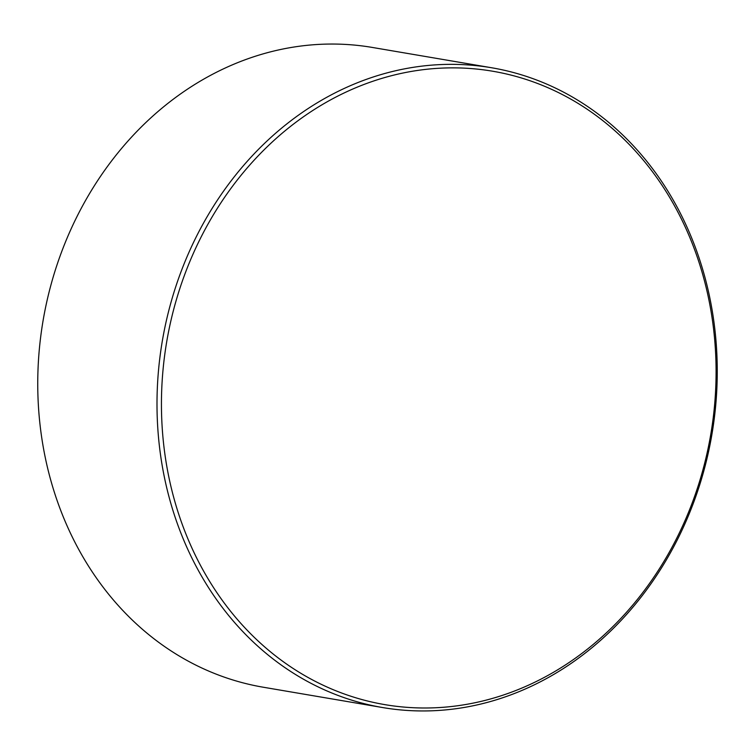 <?xml version="1.0" encoding="UTF-8"?>
<svg xmlns="http://www.w3.org/2000/svg" width="755" height="755" viewBox="0 0 755 755"><rect width="100%" height="100%" fill="white"/><g stroke="black" fill="none" stroke-linecap="round" stroke-linejoin="round"><path stroke-width="1.13" d="M302.67 117.327A321.262 275.952 99.7 0 0 164.92 454.368A321.262 275.952 99.7 0 0 384.852 704.632A321.262 275.952 99.7 0 0 574.866 658.53A321.262 275.952 99.7 0 0 712.607 321.488A321.262 275.952 99.7 0 0 492.675 71.225A321.262 275.952 99.7 0 0 302.67 117.327A321.262 275.952 99.7 0 1 492.675 71.225A321.262 275.952 99.7 0 1 712.607 321.488A321.262 275.952 99.7 0 1 574.866 658.53A321.262 275.952 99.7 0 1 384.852 704.632M299.65 114.316A324.508 278.737 -80.3 0 1 491.59 67.752A324.508 278.737 -80.3 0 1 713.739 320.535A324.508 278.737 -80.3 0 1 574.602 660.984A324.508 278.737 -80.3 0 1 382.672 707.558A324.508 278.737 -80.3 0 1 160.513 454.765A324.508 278.737 -80.3 0 1 299.65 114.316M491.59 67.752L372.328 47.442A324.508 278.737 99.7 0 0 180.398 94.016A324.508 278.737 99.7 0 0 41.261 434.465A324.508 278.737 99.7 0 0 263.41 687.248L382.672 707.558"/></g></svg>

